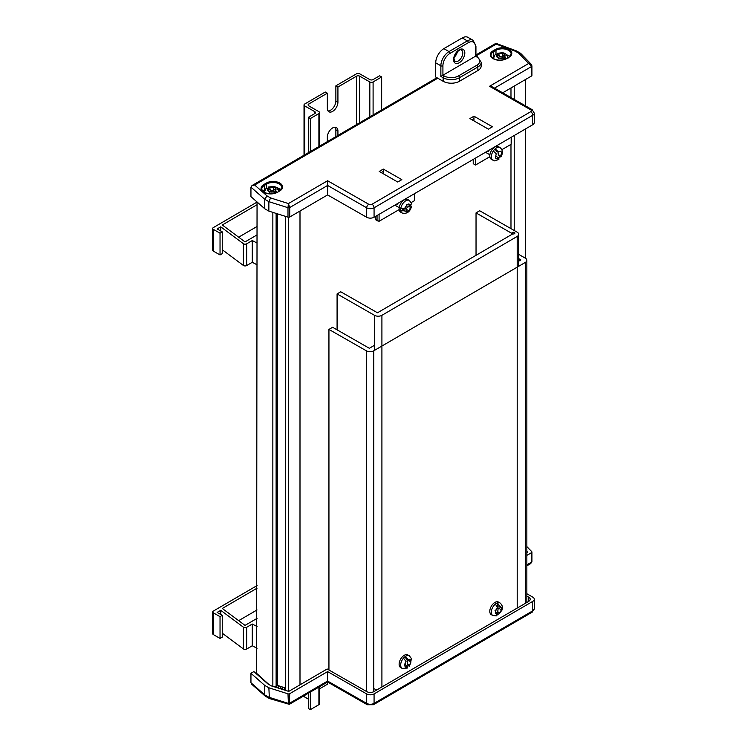 <?xml version="1.0" encoding="UTF-8"?>
<svg xmlns="http://www.w3.org/2000/svg" width="747" height="747" viewBox="0 0 747 747"><rect width="100%" height="100%" fill="white"/><g stroke="black" fill="none" stroke-linecap="round" stroke-linejoin="round"><path stroke-width="1.12" d="M525.636 258.359L525.636 128.867M525.636 105.934L525.636 79.434M514.207 230.487L514.207 135.524M514.207 99.407L514.207 86.101M510.976 228.629L510.976 144.376M510.976 97.558L510.976 87.987M299.995 684.84L299.995 211.018M288.566 691.339L288.566 217.256M285.345 690.321L285.345 216.322M276.119 685.765L277.454 685.401L277.454 213.829M277.454 685.401L285.345 687.959M277.1 685.195L277.1 213.717M274.756 686.969L276.119 686.176L276.119 213.399M272.851 686.372L272.851 212.372M256.604 673.999L257.052 201.989M257.052 673.738L268.929 684.523M374.536 345.273L369.42 348.261A1.447 0.84 180 0 1 369.027 348.102L332.602 327.279L328.941 329.418L328.941 670.003M328.941 329.418L366.394 350.829A5.21 3.007 0 0 0 373.761 350.801L525.346 262.412A5.21 3.007 0 0 0 526.85 260.292A5.21 3.007 0 0 0 525.309 258.154L518.698 254.382M518.698 258.611L520.612 259.704A1.447 0.84 180 0 1 520.892 259.928L518.698 261.207M497.427 614.445A7.237 4.155 119.8 0 0 497.446 614.436L498.174 608.217L497.446 606.209L499.454 605.929L497.446 602.848A7.237 4.155 119.8 0 0 495.41 604.043L497.418 607.713A4.342 2.493 119.8 0 0 495.606 610.915L495.588 610.915A4.361 2.502 119.8 0 0 495.42 612.204A4.361 2.502 119.8 0 0 495.588 613.287L495.606 613.278A4.342 2.493 119.8 0 0 497.418 614.361L495.028 610.701M497.446 606.209L497.446 602.848A7.237 4.155 -60.2 0 1 500.014 602.95L498.473 602.073A7.237 4.155 119.8 0 0 492.927 604.034A7.237 4.155 119.8 0 0 489.789 611.326A7.237 4.155 119.8 0 0 491.293 614.641L492.833 615.519A7.237 4.155 -60.2 0 1 491.33 612.204A7.237 4.155 -60.2 0 1 495.41 604.043M501.368 609.916L499.547 613.119A4.342 2.493 119.8 0 0 501.368 609.916A4.361 2.502 119.8 0 0 501.377 607.544L501.368 607.554A4.342 2.493 119.8 0 0 499.547 606.471L501.368 607.554L498.744 608.198L501.377 609.907M495.606 610.915L497.418 607.713M497.446 614.436L499.454 613.661L497.446 611.074M500.014 602.95C502.479 605.163 503.095 607.61 501.844 610.308L499.547 613.119M495.606 613.278L497.418 614.361L496.652 615.845L492.833 615.519M498.744 608.198L498.174 608.217M499.547 606.471L499.454 605.929M407.395 666.754A7.237 4.155 119.8 0 0 408.058 666.053L409.599 665.129A4.342 2.493 119.8 0 0 410.869 661.767L410.878 661.758A4.361 2.502 119.8 0 0 410.775 660.628A4.361 2.502 119.8 0 0 410.346 659.788L410.327 659.797A4.342 2.493 119.8 0 0 408.095 659.592L409.169 660.255L410.327 659.797M406.191 659.199L405.434 656.398A7.237 4.155 -60.2 0 1 409.356 655.819L411.504 658.695L409.487 666.175L407.292 663.252L407.451 660.591L406.191 659.199L407.881 659.153L405.434 656.398A7.237 4.155 119.8 0 0 403.464 658.163L406.041 661.44A4.342 2.493 119.8 0 0 404.771 664.793L406.041 661.44M407.451 660.591L409.169 660.255M409.356 655.819L407.806 654.942A7.237 4.155 119.8 0 0 401.662 657.612A7.237 4.155 119.8 0 0 399.3 665.642A7.237 4.155 119.8 0 0 400.625 667.51L402.166 668.397A7.237 4.155 -60.2 0 1 400.85 666.529A7.237 4.155 -60.2 0 1 403.464 658.163M410.869 661.767L409.599 665.129M402.166 668.397L407.404 668.042L407.545 666.978L405.304 666.772A4.342 2.493 119.8 0 0 407.545 666.978L404.874 664.139M408.058 666.053L407.292 663.252M404.771 664.793L404.762 664.811A4.361 2.502 119.8 0 0 404.958 666.24A4.361 2.502 119.8 0 0 405.294 666.782L405.304 666.772M408.011 660.488L410.878 661.758M493.599 58.705A7.237 4.183 180 0 1 493.534 58.163L495.158 54.671L496.82 54.755A4.342 2.512 0 0 0 496.848 56.875L496.839 56.884A4.361 2.512 0 0 0 497.689 57.575A4.361 2.512 0 0 0 498.893 58.061L498.903 58.061A4.342 2.512 0 0 0 502.582 58.079L498.903 58.061M502.656 53.523A4.361 2.512 0 0 1 504.701 54.708L504.72 56.837A4.342 2.512 0 0 0 504.692 54.718L502.834 56.651L502.647 53.532A4.342 2.512 0 0 0 498.968 53.513L502.647 53.532M496.848 56.875L496.82 54.755L498.8 58.639M504.776 59.284L502.535 57.145L499.696 56.352L498.445 53.326L497.539 53.289C501.396 53.074 505.738 50.833 508.016 58.163M506.279 58.574L505.149 57.192L503.898 58.78M502.582 58.079L504.094 59.517M498.968 53.513L496.783 54.671A7.237 4.183 0 0 0 496.746 54.69M499.696 56.352L496.783 54.671M502.834 56.651L502.535 57.145M264.466 192.409A7.237 4.183 180 0 1 264.419 191.914L266.044 188.421L267.706 188.505A4.342 2.512 0 0 0 267.734 190.625L267.725 190.634A4.361 2.512 0 0 0 268.575 191.325A4.361 2.512 0 0 0 269.779 191.811L269.788 191.811A4.342 2.512 0 0 0 273.467 191.83L269.788 191.811M274.877 189.215L273.719 190.41L273.542 187.273A4.342 2.512 0 0 0 269.854 187.264L273.533 187.282A4.361 2.512 0 0 1 275.587 188.459L275.606 190.588A4.342 2.512 0 0 0 275.578 188.468L274.868 189.215M267.734 190.625L267.706 188.505L269.686 192.39M275.531 192.959L273.421 190.896L270.573 190.102L269.331 187.077L268.425 187.039C272.281 186.825 276.623 184.584 278.902 191.914M277.109 192.231L276.035 190.943L274.784 192.539M273.467 191.83L274.915 193.174M269.854 187.264L267.669 188.421A7.237 4.183 0 0 0 267.631 188.44M270.573 190.102L267.669 188.421M273.719 190.41L273.421 190.896M222.279 249.731L243.391 265.456A2.176 1.251 0 0 0 243.578 265.577A2.176 1.251 0 0 0 246.65 265.568L252.253 262.3L252.253 240.543L257.052 243.027M220.748 231.01L220.748 226.836L243.391 243.699A2.176 1.251 0 0 0 243.578 243.821A2.176 1.251 0 0 0 246.65 243.811L252.253 240.543M252.253 262.3L257.052 264.783M257.052 202.101L213.334 227.592A2.176 1.251 0 0 0 212.708 228.479L212.708 250.226A2.176 1.251 0 0 0 213.353 251.123L220.038 254.942L222.279 253.635L222.279 231.887L217.134 228.946L220.748 226.836M220.038 254.942L220.038 233.195L222.279 231.887M212.708 228.479A2.176 1.251 0 0 0 213.353 229.366L220.038 233.195M257.052 226.472L238.676 237.191M257.052 204.715L222.289 224.987L245.025 241.916L257.052 234.894M222.279 633.213L243.391 648.928A2.176 1.251 0 0 0 243.578 649.05A2.176 1.251 0 0 0 246.65 649.04L252.253 645.772L252.253 624.025L257.052 626.509M220.748 614.482L220.748 610.318L243.391 627.181A2.176 1.251 0 0 0 243.578 627.303A2.176 1.251 0 0 0 246.65 627.293L252.253 624.025M252.253 645.772L257.052 648.256M257.052 585.583L213.334 611.074A2.176 1.251 0 0 0 212.708 611.952L212.708 633.708A2.176 1.251 0 0 0 213.353 634.595L220.038 638.424L222.279 637.116L222.279 615.36L217.134 612.419L220.748 610.318M220.038 638.424L220.038 616.667L222.279 615.36M212.708 611.952A2.176 1.251 0 0 0 213.353 612.848L220.038 616.667M257.052 609.944L238.676 620.664M257.052 588.197L222.289 608.469L245.025 625.388L257.052 618.376M327.335 141.631L327.335 137.168A7.526 4.323 -60.2 0 1 332.63 127.933A7.526 4.323 -60.2 0 1 336.365 127.55A7.526 4.323 -60.2 0 1 337.924 130.996L337.924 135.45M335.198 127.205A7.526 4.323 -60.2 0 1 335.87 129.819L335.87 136.654M327.335 93.188L325.272 92.021L304.692 104.02A2.316 1.335 0 0 0 304.029 104.954A2.316 1.335 0 0 0 304.711 105.906L314.795 111.667A2.316 1.335 180 0 1 315.486 112.62A2.316 1.335 180 0 1 314.814 113.563L308.296 117.363L310.35 118.54L318.904 113.553A2.316 1.335 0 0 0 319.576 112.61A2.316 1.335 0 0 0 318.894 111.658L308.81 105.897A2.316 1.335 180 0 1 308.119 104.944A2.316 1.335 180 0 1 308.791 104.001L327.335 93.188L327.335 108.324A7.526 4.323 -60.2 0 0 328.895 111.77A7.526 4.323 -60.2 0 0 334.665 109.725A7.526 4.323 -60.2 0 0 337.924 102.143L337.924 87.016L356.468 76.203A2.316 1.335 180 0 1 359.746 76.194L369.83 81.955A2.316 1.335 0 0 0 373.098 81.946L381.661 76.96L379.597 75.783L373.08 79.584A2.316 1.335 180 0 1 369.802 79.593L359.718 73.832A2.316 1.335 0 0 0 356.45 73.841L335.87 85.84L335.87 100.966A7.526 4.323 -60.2 0 1 328.008 110.939M319.576 688.827L327.335 684.299L327.335 682.179M308.296 693.281L308.296 708.473L310.35 709.65L318.904 704.664A2.316 1.335 0 0 0 319.576 703.721L319.576 686.698M304.029 695.774L304.029 696.064A2.316 1.335 0 0 0 304.711 697.016L308.296 699.061M335.87 85.84L337.924 87.016M310.35 709.65L310.35 692.086M310.35 151.538L310.35 118.54M308.296 152.733L308.296 117.363M381.661 109.949L381.661 76.96M399.169 209.571L379.093 221.28L376.03 220.02A1.447 0.831 -60.2 0 1 375.722 219.357L375.722 216.285M473.971 116.196L469.9 118.568L488.417 129.156L492.488 126.785L473.971 116.196L473.971 118.558L471.945 119.744M383.304 169.065L379.233 171.446L397.749 182.025L401.83 179.654L383.304 169.065L383.304 171.427L381.278 172.613M489.836 156.702L475.559 165.031L473.215 163.686L473.215 159.428M511.574 137.065L511.153 144.274L501.9 149.671M488.417 151.622L488.417 150.567M475.559 158.065L475.559 165.031M414.688 193.566L414.688 200.532L411.233 202.54M397.749 204.491L397.749 203.436M531.761 65.549A1.447 0.84 180 0 1 531.948 65.951L531.948 75.41A1.447 0.84 180 0 1 531.528 75.998L502.684 92.815M532.779 124.693L532.779 115.243A5.21 3.007 180 0 0 534.292 113.124L534.292 122.583A5.21 3.007 180 0 1 532.779 124.693L374.07 217.246A5.21 3.007 180 0 1 366.702 217.274L327.597 194.92L289.715 217.013A1.447 0.84 180 0 1 287.987 217.162L268.864 211.112L268.864 201.653L270.619 197.936L288.426 203.567L327.578 180.737L368.738 204.258A2.316 1.335 0 0 0 372.015 204.248L530.725 111.695A2.316 1.335 0 0 0 530.706 109.809L489.546 86.279L492.441 86.96L532.144 109.66A2.895 1.662 -60.2 0 0 530.706 109.809M327.597 194.92L327.578 180.737M268.864 211.112L264.755 208.758L250.945 196.61L250.945 187.152L252.019 185.545L254.652 185.004L267.006 195.873L270.619 197.936M264.755 208.758L264.755 199.3L267.006 195.873M493.692 56.987L493.543 57.071A8.833 5.098 0 0 0 492.394 57.892M509.697 56.473A8.833 5.098 0 0 0 506.466 54.746M530.725 111.695A2.895 1.681 59.8 0 1 532.779 115.243L374.07 207.787A5.21 3.007 180 0 1 366.702 207.815L327.597 185.461L289.715 207.554L288.426 203.567L287.987 207.703L268.864 201.653L264.755 199.3L250.945 187.152M489.546 86.279L528.699 63.448L531.528 66.539L494.495 88.137M531.528 75.998L531.528 66.539A1.447 0.84 180 0 0 531.948 65.951L531.22 64.251L520.687 53.401L518.773 53.224L528.699 63.448L531.257 64.289M518.773 53.224L515.159 51.16L516.336 50.871L520.407 53.196M475.932 54.979L495.924 43.317L516.336 50.871M495.812 44.362L475.932 55.969L477.482 56.875A1.447 0.831 119.8 0 0 476.763 56.949L475.512 56.23L475.512 46.781A10.131 5.827 119.8 0 0 468.378 42.663L450.039 53.354A10.131 5.827 119.8 0 0 442.915 65.783L442.915 75.242L475.512 56.23M473.971 118.558L473.971 120.902M383.304 171.427L383.304 173.771M378.075 221.187L377.048 220.113L377.048 215.519M337.084 293.926L374.536 315.337A5.21 3.007 0 0 0 381.913 315.309L517.195 236.425A5.21 3.007 0 0 0 518.698 234.306A5.21 3.007 0 0 0 517.157 232.168L479.705 210.757L476.035 212.895L512.461 233.718A1.447 0.84 180 0 1 512.031 233.12A1.447 0.84 180 0 1 512.918 232.354A1.447 0.84 180 0 1 514.496 232.532A1.447 0.84 180 0 1 514.926 233.12A1.447 0.84 180 0 1 512.806 233.867L377.478 312.778L340.753 291.788L337.084 293.926L337.084 329.838M374.536 688.911A5.21 3.007 0 0 0 377.188 689.724M476.035 212.895L476.035 255.306M283.15 687.249A10.86 6.265 180 0 1 281.274 689.033M526.85 596.097L528.652 597.124A5.21 3.007 180 0 1 530.193 599.262A5.21 3.007 180 0 1 528.689 601.382L374.051 691.554A5.21 3.007 180 0 1 366.674 691.573L327.167 668.995L288.744 691.395L271.32 685.886L267.912 683.935L253.859 671.581L250.945 673.28L250.945 682.739L251.72 684.233L265.222 696.111L264.755 694.887L268.864 697.24L287.987 703.282A1.447 0.84 0 0 0 289.715 703.142L327.597 681.049L366.702 703.403A5.21 3.007 0 0 0 374.07 703.375L532.779 610.822A5.21 3.007 0 0 0 534.292 608.712L532.181 612.148A2.895 1.681 -120.2 0 0 532.779 610.822L532.779 601.363A5.21 3.007 0 0 0 534.292 599.253A5.21 3.007 0 0 0 532.742 597.114L526.85 593.744M526.85 551.398L527.559 552.136L526.85 552.547M327.597 671.59L327.597 682.03L289.341 704.337L289.715 693.683L327.597 671.59L366.702 693.944A5.21 3.007 0 0 0 374.07 693.916L532.779 601.363M526.85 555.394L531.528 552.668A1.447 0.84 0 0 0 531.948 552.08A1.447 0.84 0 0 0 531.761 551.669L526.85 546.617M277.931 685.55A10.86 6.265 180 0 1 275.559 686.502M250.945 673.28L264.755 685.429L264.755 694.887L250.945 682.739M264.755 685.429L268.864 687.782L269.387 698.52L265.222 696.111M268.864 687.782L287.987 693.832A1.447 0.84 0 0 0 289.715 693.683M284.588 690.088L284.588 687.716M526.85 564.853L531.528 562.127L530.706 563.583L526.85 565.834M288.426 703.879L287.987 693.832M289.341 704.337L269.387 698.52M408.833 210.663A4.361 2.502 -60.2 0 1 407.806 211.457A4.361 2.502 -60.2 0 1 406.788 211.849L406.032 209.253L408.833 210.663L410.682 207.47L408.833 210.654M404.949 210.794L406.788 211.84L404.949 210.794L400.765 210.794A7.237 4.155 119.8 0 1 400.775 208.422A7.237 4.155 -60.2 0 1 405.78 200.794A7.237 4.155 -60.2 0 1 409.356 200.429L407.806 199.552A7.237 4.155 119.8 0 0 404.23 199.916A7.237 4.155 119.8 0 0 399.514 206.312A7.237 4.155 119.8 0 0 400.625 212.12L402.166 213.007C406.863 214.128 410 211.915 411.578 206.359L410.682 207.47M404.435 210.981L403.66 209.113L405.752 208.758L410.747 205.014A7.237 4.155 119.8 0 0 410.757 204.967M405.752 208.758L406.032 209.253M410.747 205.014L411.102 207.115L407.853 206.686M402.166 213.007A7.237 4.155 119.8 0 1 400.765 210.794L403.66 209.113M400.775 208.422L404.444 208.618L406.807 205.126A4.361 2.502 -60.2 0 1 408.852 203.94L410.691 204.995L411.578 203.614L409.356 200.429M406.34 204.771L410.691 204.995L408.852 203.95M404.958 208.32L406.807 205.126M496.344 158.822A4.361 2.502 -60.2 0 1 495.728 158.196A4.361 2.502 -60.2 0 1 495.625 157.981A4.361 2.502 -60.2 0 1 495.438 157.215L496.26 153.882L493.309 150.997A7.237 4.155 119.8 0 0 491.853 159.12A7.237 4.155 119.8 0 0 492.833 160.129C495.046 160.073 492.88 162.398 498.968 159.13L498.791 158.373L496.344 158.822L498.791 158.373L496.073 156.086M498.454 158.093A7.237 4.155 119.8 0 0 499.547 156.702L498.268 154.433L497.997 152.033L496.41 151.155L495.13 148.886A7.237 4.155 -60.2 0 1 500.014 147.561L498.473 146.683A7.237 4.155 119.8 0 0 491.909 149.895A7.237 4.155 119.8 0 0 490.312 158.243A7.237 4.155 119.8 0 0 491.293 159.251L492.833 160.129M495.438 157.215L496.26 153.882M496.41 151.155L497.876 151.333L495.13 148.886A7.237 4.155 119.8 0 0 493.309 150.997M497.876 151.333L498.651 151.837M500.621 151.239L498.174 151.678L500.621 151.239A4.361 2.502 -60.2 0 1 501.526 152.827L500.826 156.553L498.268 154.433M498.538 151.884L497.997 152.033M499.547 156.702L500.835 156.973C503.133 153.126 502.862 149.988 500.014 147.561M501.526 152.836L500.705 156.16M457.463 51.552A6.518 3.744 -60.2 0 1 454.251 57.174M459.526 81.236L477.865 70.545L477.865 66.997L459.526 77.688L459.526 81.236A11.588 6.686 180 0 1 443.148 81.283L443.148 77.735L440.861 76.437L440.861 65.792L435.716 62.851L435.716 77.034L443.148 81.283M477.482 56.875L481.217 62.29L481.217 65.839A11.588 6.686 180 0 1 477.865 70.545M435.716 62.851A11.588 6.658 -60.2 0 1 443.867 48.639L449.012 51.58L467.351 40.889L462.206 37.948L443.867 48.639M462.206 37.948A11.588 6.658 -60.2 0 1 467.949 37.35L473.094 40.291A11.588 6.658 -60.2 0 0 467.351 40.889A1.447 0.84 -120.2 0 1 468.378 42.663M444.166 75.961A10.131 5.855 0 0 0 458.499 75.923A1.447 0.84 -120.2 0 1 459.526 77.688A11.588 6.686 180 0 1 443.148 77.735A1.447 0.831 -60.2 0 1 444.166 75.961L442.915 75.242L440.861 76.437M366.394 350.829L366.394 691.414M373.761 350.801L373.761 691.713M525.346 262.412L525.346 603.324M243.391 265.456L243.391 243.699M246.65 265.568L246.65 243.811M213.353 251.123L213.353 229.366M243.391 648.928L243.391 627.181M246.65 649.04L246.65 627.293M213.353 634.595L213.353 612.848M356.468 124.646L356.468 76.203M308.791 105.887L308.791 104.001M318.904 704.664L318.904 687.091M318.904 146.543L318.904 113.553M314.795 113.572L314.795 111.667M304.711 697.016L304.711 695.373M304.711 154.825L304.711 105.906M373.098 114.945L373.098 81.946M369.83 116.849L369.83 81.955M359.746 122.732L359.746 76.194M335.87 100.966L337.924 102.143M335.87 129.819L337.924 130.996M493.104 58.668A9.552 5.518 180 0 1 493.029 50.861L495.476 49.442A9.552 5.518 180 0 1 508.987 49.395A9.552 5.518 180 0 1 509.062 57.202L506.615 58.63A9.552 5.518 180 0 1 493.104 58.668M493.543 57.071L493.543 51.748A8.833 5.098 0 0 0 490.994 55.334C491.283 56.772 492.105 57.864 493.459 58.63C497.745 60.619 502.003 60.61 506.251 58.593L506.102 58.91M495.989 54.419L495.989 50.32L493.543 51.748L493.029 50.861M263.896 192.324A9.552 5.518 180 0 1 263.822 184.528L264.345 185.415A8.833 5.098 0 0 0 261.786 189C262.085 190.429 262.907 191.531 264.251 192.287C268.537 194.285 272.795 194.267 277.044 192.25L277.408 192.287A9.552 5.518 180 0 1 263.896 192.324M280.022 190.485A8.105 4.678 0 0 0 278.771 189.57A8.105 4.678 0 0 0 277.94 189.159M275.886 187.469A8.833 5.098 180 0 1 279.275 188.674A8.833 5.098 180 0 1 280.797 189.841M375.722 219.357L377.048 220.113M511.153 144.274L511.153 137.308M379.093 214.324L379.093 221.28M289.715 217.013L289.715 207.554A1.447 0.84 180 0 1 287.987 207.703L287.987 217.162M374.07 217.246L374.07 207.787A2.895 1.681 59.8 0 0 372.015 204.248M366.702 217.274L366.702 207.815A2.895 1.662 -60.2 0 1 368.738 204.258M263.822 184.528L266.268 183.099A9.552 5.518 180 0 1 279.789 183.062A9.552 5.518 180 0 1 279.854 190.858L277.408 192.287M515.159 51.16L496.213 44.138M437.779 78.211L254.652 185.004M264.466 191.269A8.105 4.678 0 0 0 263.663 191.914M279.341 191.157L281.89 187.572A8.833 5.098 0 0 0 276.418 182.856A8.833 5.098 0 0 0 266.782 183.986L264.345 185.415L264.345 190.14L264.97 189.766M266.782 188.16L266.268 183.099M262.879 191.269A8.833 5.098 180 0 1 264.345 190.14L264.569 190.765M509.062 57.202L511.097 53.915A8.833 5.098 0 0 0 505.626 49.199A8.833 5.098 0 0 0 495.989 50.32L495.476 49.442M276.894 192.567L279.854 190.858M506.615 58.63L508.698 57.164M374.536 315.337L374.536 350.352M381.913 315.309L381.913 686.969M517.195 236.425L517.195 608.077M528.652 597.124L528.652 601.4M531.528 552.668L531.528 562.127A1.447 0.84 0 0 0 531.948 561.539L530.706 563.583M366.702 693.944L366.702 703.403A2.895 1.662 -60.2 0 0 367.3 704.729L327.597 682.03M374.07 693.916L374.07 703.375A2.895 1.681 -120.2 0 1 373.472 704.701L367.3 704.729M278.332 688.108L278.332 685.681M280.779 688.874L280.779 686.474M462.767 53.018A6.518 3.744 119.8 0 0 461.413 50.04C461.646 48.041 453.859 52.916 454.027 58.957L454.951 61.347A6.518 3.744 119.8 0 0 459.937 59.583A6.518 3.744 119.8 0 0 462.767 53.018M453.606 59.545A7.965 4.575 -60.2 0 1 459.209 49.778A7.965 4.575 -60.2 0 1 464.811 53.018A7.965 4.575 -60.2 0 1 459.209 62.785A7.965 4.575 -60.2 0 1 453.606 59.545M458.499 75.923L476.838 65.232A10.131 5.855 0 0 0 476.763 56.949M442.915 65.783A1.447 0.84 180 0 1 440.861 65.792A11.588 6.658 -60.2 0 1 449.012 51.58A1.447 0.84 -120.2 0 1 450.039 53.354M481.217 62.29A11.588 6.686 180 0 1 477.865 66.997A1.447 0.84 -120.2 0 0 476.838 65.232M475.512 46.781A1.447 0.84 0 0 0 475.932 46.193L475.932 55.988M526.85 260.292L526.85 602.446M493.534 58.668L493.534 58.163M264.419 192.381L264.419 191.914M319.576 146.151L319.576 112.61M304.029 155.227L304.029 104.954M534.292 113.124L532.144 109.66M436.92 77.725L252.019 185.545M518.698 234.306L518.698 266.277M534.292 599.253L534.292 608.712M531.948 552.08L531.948 561.539M532.181 612.148L373.472 704.701M394.836 205.145L399.215 207.647M485.494 152.267L489.883 154.778M475.932 46.193L473.094 40.291"/></g></svg>
